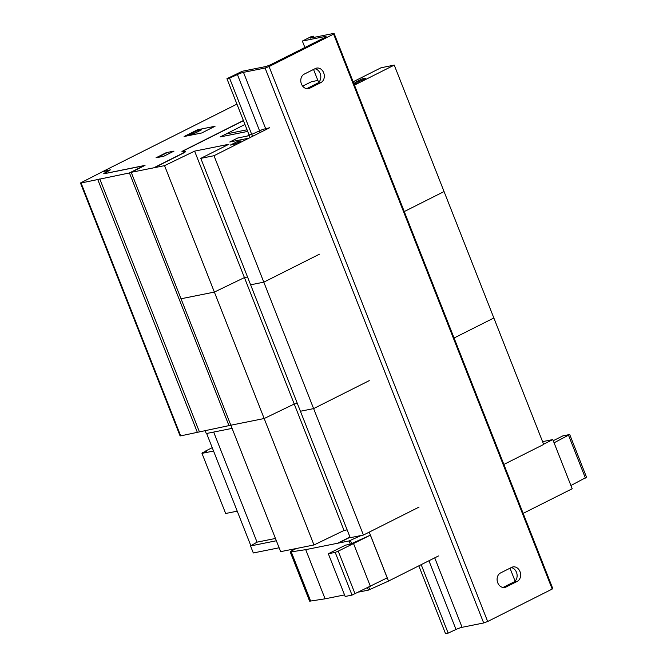 <?xml version="1.0" encoding="UTF-8"?>
<svg xmlns="http://www.w3.org/2000/svg" width="667" height="667" viewBox="0 0 667 667"><rect width="100%" height="100%" fill="white"/><g stroke="black" fill="none" stroke-linecap="round" stroke-linejoin="round"><path stroke-width="1" d="M517.192 581.407L506.061 587.002A7.612 6.153 -101.3 0 1 504.794 587.444A7.612 6.153 -101.3 0 1 497.465 581.991A7.612 6.153 -101.3 0 1 500.533 572.953L511.664 567.359A7.612 6.153 -101.3 0 1 512.931 566.925A7.612 6.153 -101.3 0 1 520.26 572.369A7.612 6.153 -101.3 0 1 517.192 581.407L513.673 582.116A7.612 6.153 78.7 0 0 516.992 574.145A7.612 6.153 78.7 0 0 511.197 567.592M503.01 587.477L513.673 582.116M320.877 82.591L309.746 88.186A7.612 6.153 -101.3 0 1 308.479 88.619A7.612 6.153 -101.3 0 1 301.15 83.175A7.612 6.153 -101.3 0 1 304.219 74.137L315.341 68.543A7.612 6.153 -101.3 0 1 316.617 68.101A7.612 6.153 -101.3 0 1 323.945 73.553A7.612 6.153 -101.3 0 1 320.877 82.591L317.359 83.3A7.612 6.153 78.7 0 0 320.677 75.329A7.612 6.153 78.7 0 0 314.882 68.776M306.695 88.661L317.359 83.3M265.082 68.026L243.48 72.361A5.178 0.659 -21.5 0 0 237.41 74.521L229.565 78.181L226.93 78.706L242.271 71.261L266.016 66.5L270.002 65.024L325.638 37.06L326.096 36.293L302.351 41.054L311.256 36.585L313.365 36.16L310.338 38.111L334.067 33.35L333.6 34.117L269.068 66.558L265.082 68.026L483.683 622.97L487.669 621.502L269.068 66.558M418.818 565.841L445.523 633.65L448.166 633.116L456.011 629.465A5.178 0.659 158.5 0 1 462.081 627.305L483.683 622.97M448.166 633.116L421.194 564.649M252.493 136.368L229.565 78.181M250.108 137.56L226.93 78.706M515.082 581.09L509.997 568.192M318.643 82.4L313.54 69.451M304.886 47.49L302.351 41.054M313.857 37.402L313.365 36.16M487.669 621.502L552.201 589.061L552.668 588.294L334.067 33.35M552.201 589.061L333.6 34.117M81.074 182.991L129.44 172.953L143.638 165.8L104.352 173.687L103.744 173.678L104.302 173.195L109.138 170.368L102.46 171.711L80.465 182.991L81.074 182.991L180.682 435.876L180.082 435.876L80.465 182.991M103.927 173.737L145.022 165.391L131.224 172.328L230.84 425.212L180.682 435.876M199.391 431.791L99.775 178.906M523.153 513.373L572.186 488.753L570.91 485.518L586.535 477.213L569.71 434.5L554.085 442.813L552.818 439.578L543.58 444.214M585.401 478.072L568.576 435.368M570.91 485.518L554.085 442.813M553.26 440.704L562.856 435.876L569.71 434.5M370.368 535.159L338.244 551.142L335.201 552.384L328.339 553.76L345.164 596.473L352.026 595.097L387.193 577.864L370.368 535.159L350.3 544.189L349.033 540.954L305.719 549.65L291.262 551.867A4.602 0.584 158.5 0 1 290.203 551.892A4.602 0.584 158.5 0 1 291.812 550.75L296.24 548.524M351.651 543.58L350.375 540.345L349.033 540.954M358.671 592.079L368.401 590.128L367.467 587.752M368.401 590.128L369.743 589.52L368.793 587.102M350.3 544.189L345.456 545.164L328.339 553.76M290.203 551.892L309.571 601.067A4.602 0.584 -21.5 0 0 310.63 601.042L325.087 598.816L305.719 549.65M325.087 598.816L344.556 594.914M369.743 589.52L388.519 581.074L369.235 532.124M388.519 581.074L438.452 555.97M361.147 535.501L350.375 540.345M310.63 601.042L291.262 551.867M542.563 441.637L552.818 439.578M370.377 586.318L353.552 543.613M355.069 593.855L338.244 551.142M352.026 595.097L335.201 552.384M213.548 451.042L201.976 453.36L202.435 452.593L206.553 451.167L205.111 451.251L212.223 447.674M237.235 511.172L225.663 513.49L201.976 453.36M276.355 540.762L250.542 545.948L257.037 542.154L275.454 538.461M257.037 542.154L213.673 432.066L257.037 542.154M205.128 430.64L206.27 433.55L232.083 428.372M250.542 545.948L253.31 552.968L279.123 547.79M313.982 544.964L280.649 551.651L230.84 425.212L264.174 418.526L294.23 404.019L297.332 403.402L294.23 404.019L264.174 418.526L313.982 544.964L344.039 530.465L347.132 529.84M249.066 134.901L251.701 134.375L262.815 129.39L269.635 127.756L213.999 155.719L200.809 158.362L228.848 144.272L194.614 151.134L244.422 277.58L214.365 292.079L244.422 277.58L247.524 276.955L244.422 277.58L344.039 530.465M200.809 158.362L250.617 284.809L263.807 282.158L319.435 254.194L263.807 282.158L250.617 284.809L300.417 411.247L313.615 408.604L369.243 380.64L313.615 408.604L300.417 411.247L350.225 537.694L363.423 535.042L419.051 507.078M213.999 155.719L363.423 535.042M503.877 464.44L543.672 444.439L493.863 317.992L454.077 337.994L493.863 317.992L444.055 191.554L404.269 211.556L444.055 191.554L394.247 65.108L354.46 85.109M206.637 433.475L250.859 545.756M194.614 151.134L164.557 165.641L214.365 292.079L181.032 298.766L214.365 292.079L264.174 418.526L230.84 425.212M103.894 173.645L110.38 169.852L103.443 171.511M353.151 81.783L381.057 67.759L394.247 65.108M302.668 86.143L311.472 81.716L317.867 80.432M103.343 171.261L236.935 104.11M131.224 172.328L164.557 165.641M345.156 539.711L344.28 539.886M343.18 540.445L344.047 540.27M341.029 541.787L340.212 541.938M350.05 537.252L338.461 543.08M349.967 537.027L337.61 543.246M243.397 120.519L182.733 151.017L181.799 151.834L183.909 151.951A6.103 0.775 -21.5 0 1 182.041 153.593L153.869 167.759M243.455 120.669L185.326 149.892A6.086 0.775 -21.5 0 0 183.458 151.526L185.568 151.651L184.634 152.468L154.452 167.642M172.036 158.629L172.62 158.504M160.905 164.215L161.489 164.099M156.678 166.341L157.262 166.225M156.853 166.308L153.96 167.767M184.109 136.51L197.465 129.798L215.049 126.271L201.701 132.983L184.109 136.51M197.874 130.382L201.692 129.723L194.489 133.417L188.678 134.817L197.874 130.382M166.241 152.66L173.987 151.109L163.749 156.253L156.011 157.804L166.241 152.66M157.42 157.529L167.65 152.376M248.933 138.152L229.765 142.004L237.777 137.977L247.274 136.068L249.942 134.726M247.69 131.416L220.185 136.935L244.956 124.479M239.411 141.879L234.05 144.339L230.323 145.089L237.269 141.596L240.995 140.854L239.411 141.879M225.971 134.025L247.048 129.798M364.024 79.24L358.671 81.699L354.936 82.45L361.881 78.956L365.616 78.206L364.024 79.24M353.927 83.75L359.313 82.675M503.46 587.527L506.061 587.002M307.137 88.711L309.746 88.186M462.081 627.305L434.726 557.845M265.616 128.556L243.48 72.361M456.011 629.465L428.939 560.755M260.238 132.475L237.41 74.521M197.415 432.516L97.799 179.631M229.048 425.838L129.44 172.953"/></g></svg>
